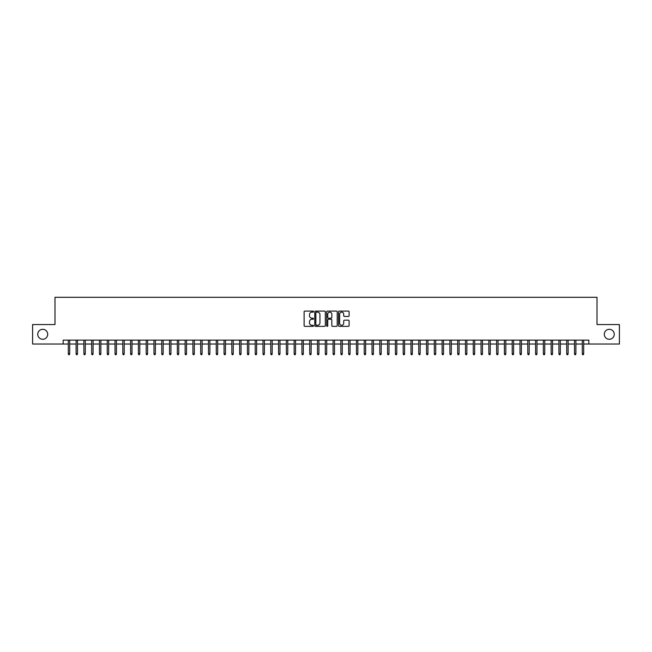 <?xml version="1.0" encoding="UTF-8"?>
<svg xmlns="http://www.w3.org/2000/svg" width="652" height="652" viewBox="0 0 652 652"><rect width="100%" height="100%" fill="white"/><g stroke="black" fill="none" stroke-linecap="round" stroke-linejoin="round"><path stroke-width="0.98" d="M313.539 311.607A0.538 0.538 0 0 0 313.009 311.077L304.883 311.077A0.766 0.766 0 0 0 304.117 311.835L304.117 325.601A0.766 0.766 0 0 0 304.883 326.359L313.009 326.359A0.538 0.538 0 0 0 313.539 325.829A0.538 0.538 0 0 0 313.009 325.291L311.958 325.291A2.445 2.445 0 0 1 309.504 322.846L309.504 321.697A2.445 2.445 0 0 1 311.958 319.252L313.009 319.252A0.538 0.538 0 0 0 313.539 318.722A0.538 0.538 0 0 0 313.009 318.184L311.958 318.184A2.445 2.445 0 0 1 309.504 315.739L309.504 314.59A2.445 2.445 0 0 1 311.958 312.145L313.009 312.145A0.538 0.538 0 0 0 313.539 311.607M604.29 334.297A4.988 4.988 0 0 0 609.278 339.276A4.988 4.988 0 0 0 614.257 334.297A4.988 4.988 0 0 0 609.278 329.309A4.988 4.988 0 0 0 604.29 334.297M37.743 334.297A4.988 4.988 0 0 0 42.722 339.276A4.988 4.988 0 0 0 47.71 334.297A4.988 4.988 0 0 0 42.722 329.309A4.988 4.988 0 0 0 37.743 334.297M348.339 316.464A0.766 0.766 0 0 0 349.105 315.698L349.105 311.835A0.766 0.766 0 0 0 348.339 311.077L339.317 311.077A0.766 0.766 0 0 0 338.559 311.835L338.559 325.601A0.766 0.766 0 0 0 339.317 326.359L348.339 326.359A0.766 0.766 0 0 0 349.105 325.601L349.105 320.939A0.766 0.766 0 0 0 348.339 320.173L344.476 320.173A0.766 0.766 0 0 0 343.718 320.939L343.718 323.245A2.046 2.046 0 0 1 341.672 325.291A2.046 2.046 0 0 1 339.627 323.245L339.627 314.191A2.046 2.046 0 0 1 341.672 312.145A2.046 2.046 0 0 1 343.718 314.191L343.718 315.698A0.766 0.766 0 0 0 344.476 316.464L348.339 316.464M63.162 344.028L32.6 344.028L32.6 324.557L54.988 324.557L54.988 297.304L597.012 297.304L597.012 324.557L619.4 324.557L619.4 344.028L588.837 344.028L588.837 340.132L63.162 340.132L63.162 344.028L68.305 344.028M325.332 311.835A0.766 0.766 0 0 0 324.566 311.077L315.544 311.077A0.766 0.766 0 0 0 314.786 311.835L314.786 325.601A0.766 0.766 0 0 0 315.544 326.359L324.566 326.359A0.766 0.766 0 0 0 325.332 325.601L325.332 311.835M327.434 311.077L336.456 311.077A0.766 0.766 0 0 1 337.214 311.835L337.214 325.601A0.766 0.766 0 0 1 336.456 326.359L332.593 326.359A0.766 0.766 0 0 1 331.827 325.601L331.827 320.018A0.766 0.766 0 0 0 331.061 319.252L328.502 319.252A0.766 0.766 0 0 0 327.736 320.018L327.736 325.829A0.538 0.538 0 0 1 327.206 326.359A0.538 0.538 0 0 1 326.668 325.829L326.668 311.835A0.766 0.766 0 0 1 327.434 311.077M69.707 344.028L76.097 344.028M77.498 344.028L83.88 344.028M85.282 344.028L91.671 344.028M93.073 344.028L99.454 344.028M100.856 344.028L107.246 344.028M108.648 344.028L115.029 344.028M116.431 344.028L122.82 344.028M124.222 344.028L130.604 344.028M132.006 344.028L138.395 344.028M139.797 344.028L146.187 344.028M147.588 344.028L153.97 344.028M155.372 344.028L161.761 344.028M163.163 344.028L169.544 344.028M170.946 344.028L177.336 344.028M178.738 344.028L185.119 344.028M186.521 344.028L192.91 344.028M194.312 344.028L200.694 344.028M202.096 344.028L208.485 344.028M209.887 344.028L216.268 344.028M217.67 344.028L224.06 344.028M225.462 344.028L231.851 344.028M233.253 344.028L239.634 344.028M241.036 344.028L247.426 344.028M248.828 344.028L255.209 344.028M256.611 344.028L263 344.028M264.402 344.028L270.784 344.028M272.186 344.028L278.575 344.028M279.977 344.028L286.358 344.028M287.76 344.028L294.15 344.028M295.552 344.028L301.933 344.028M303.335 344.028L309.724 344.028M311.126 344.028L317.508 344.028M318.909 344.028L325.299 344.028M326.701 344.028L333.09 344.028M334.492 344.028L340.874 344.028M342.276 344.028L348.665 344.028M350.067 344.028L356.448 344.028M357.85 344.028L364.24 344.028M365.642 344.028L372.023 344.028M373.425 344.028L379.814 344.028M381.216 344.028L387.598 344.028M389 344.028L395.389 344.028M396.791 344.028L403.172 344.028M404.574 344.028L410.964 344.028M412.366 344.028L418.747 344.028M420.149 344.028L426.538 344.028M427.94 344.028L434.33 344.028M435.732 344.028L442.113 344.028M443.515 344.028L449.904 344.028M451.306 344.028L457.688 344.028M459.089 344.028L465.479 344.028M466.881 344.028L473.262 344.028M474.664 344.028L481.054 344.028M482.456 344.028L488.837 344.028M490.239 344.028L496.628 344.028M498.03 344.028L504.412 344.028M505.813 344.028L512.203 344.028M513.605 344.028L519.994 344.028M521.396 344.028L527.778 344.028M529.179 344.028L535.569 344.028M536.971 344.028L543.352 344.028M544.754 344.028L551.144 344.028M552.546 344.028L558.927 344.028M560.329 344.028L566.718 344.028M568.12 344.028L574.502 344.028M575.903 344.028L582.293 344.028M583.695 344.028L588.837 344.028M316.391 312.145A0.538 0.538 0 0 0 315.853 312.683L315.853 324.761A0.538 0.538 0 0 0 316.391 325.291L317.5 325.291A2.445 2.445 0 0 0 319.945 322.846L319.945 314.59A2.445 2.445 0 0 0 317.5 312.145L316.391 312.145M331.827 314.231A2.046 2.046 0 0 0 329.782 312.186A2.046 2.046 0 0 0 327.736 314.231L327.736 317.418A0.766 0.766 0 0 0 328.502 318.184L331.061 318.184A0.766 0.766 0 0 0 331.827 317.418L331.827 314.231M68.305 353.686L68.615 354.696L69.397 354.696L69.707 353.686L68.305 353.686L68.305 340.132M69.707 353.686L69.707 340.132M76.097 353.686L76.406 354.696L77.18 354.696L77.498 353.686L76.097 353.686L76.097 340.132M77.498 353.686L77.498 340.132M83.88 353.686L84.189 354.696L84.972 354.696L85.282 353.686L83.88 353.686L83.88 340.132M85.282 353.686L85.282 340.132M91.671 353.686L91.981 354.696L92.763 354.696L93.073 353.686L91.671 353.686L91.671 340.132M93.073 353.686L93.073 340.132M99.454 353.686L99.772 354.696L100.547 354.696L100.856 353.686L99.454 353.686L99.454 340.132M100.856 353.686L100.856 340.132M107.246 353.686L107.556 354.696L108.338 354.696L108.648 353.686L107.246 353.686L107.246 340.132M108.648 353.686L108.648 340.132M115.029 353.686L115.347 354.696L116.121 354.696L116.431 353.686L115.029 353.686L115.029 340.132M116.431 353.686L116.431 340.132M122.82 353.686L123.13 354.696L123.913 354.696L124.222 353.686L122.82 353.686L122.82 340.132M124.222 353.686L124.222 340.132M130.604 353.686L130.922 354.696L131.696 354.696L132.006 353.686L130.604 353.686L130.604 340.132M132.006 353.686L132.006 340.132M138.395 353.686L138.705 354.696L139.487 354.696L139.797 353.686L138.395 353.686L138.395 340.132M139.797 353.686L139.797 340.132M146.187 353.686L146.496 354.696L147.27 354.696L147.588 353.686L146.187 353.686L146.187 340.132M147.588 353.686L147.588 340.132M153.97 353.686L154.28 354.696L155.062 354.696L155.372 353.686L153.97 353.686L153.97 340.132M155.372 353.686L155.372 340.132M161.761 353.686L162.071 354.696L162.845 354.696L163.163 353.686L161.761 353.686L161.761 340.132M163.163 353.686L163.163 340.132M169.544 353.686L169.854 354.696L170.637 354.696L170.946 353.686L169.544 353.686L169.544 340.132M170.946 353.686L170.946 340.132M177.336 353.686L177.646 354.696L178.428 354.696L178.738 353.686L177.336 353.686L177.336 340.132M178.738 353.686L178.738 340.132M185.119 353.686L185.429 354.696L186.211 354.696L186.521 353.686L185.119 353.686L185.119 340.132M186.521 353.686L186.521 340.132M192.91 353.686L193.22 354.696L194.003 354.696L194.312 353.686L192.91 353.686L192.91 340.132M194.312 353.686L194.312 340.132M200.694 353.686L201.012 354.696L201.786 354.696L202.096 353.686L200.694 353.686L200.694 340.132M202.096 353.686L202.096 340.132M208.485 353.686L208.795 354.696L209.577 354.696L209.887 353.686L208.485 353.686L208.485 340.132M209.887 353.686L209.887 340.132M216.268 353.686L216.586 354.696L217.36 354.696L217.67 353.686L216.268 353.686L216.268 340.132M217.67 353.686L217.67 340.132M224.06 353.686L224.369 354.696L225.152 354.696L225.462 353.686L224.06 353.686L224.06 340.132M225.462 353.686L225.462 340.132M231.851 353.686L232.161 354.696L232.935 354.696L233.253 353.686L231.851 353.686L231.851 340.132M233.253 353.686L233.253 340.132M239.634 353.686L239.944 354.696L240.727 354.696L241.036 353.686L239.634 353.686L239.634 340.132M241.036 353.686L241.036 340.132M247.426 353.686L247.736 354.696L248.51 354.696L248.828 353.686L247.426 353.686L247.426 340.132M248.828 353.686L248.828 340.132M255.209 353.686L255.519 354.696L256.301 354.696L256.611 353.686L255.209 353.686L255.209 340.132M256.611 353.686L256.611 340.132M263 353.686L263.31 354.696L264.084 354.696L264.402 353.686L263 353.686L263 340.132M264.402 353.686L264.402 340.132M270.784 353.686L271.093 354.696L271.876 354.696L272.186 353.686L270.784 353.686L270.784 340.132M272.186 353.686L272.186 340.132M278.575 353.686L278.885 354.696L279.667 354.696L279.977 353.686L278.575 353.686L278.575 340.132M279.977 353.686L279.977 340.132M286.358 353.686L286.676 354.696L287.45 354.696L287.76 353.686L286.358 353.686L286.358 340.132M287.76 353.686L287.76 340.132M294.15 353.686L294.459 354.696L295.242 354.696L295.552 353.686L294.15 353.686L294.15 340.132M295.552 353.686L295.552 340.132M301.933 353.686L302.251 354.696L303.025 354.696L303.335 353.686L301.933 353.686L301.933 340.132M303.335 353.686L303.335 340.132M309.724 353.686L310.034 354.696L310.817 354.696L311.126 353.686L309.724 353.686L309.724 340.132M311.126 353.686L311.126 340.132M317.508 353.686L317.826 354.696L318.6 354.696L318.909 353.686L317.508 353.686L317.508 340.132M318.909 353.686L318.909 340.132M325.299 353.686L325.609 354.696L326.391 354.696L326.701 353.686L325.299 353.686L325.299 340.132M326.701 353.686L326.701 340.132M333.09 353.686L333.4 354.696L334.174 354.696L334.492 353.686L333.09 353.686L333.09 340.132M334.492 353.686L334.492 340.132M340.874 353.686L341.183 354.696L341.966 354.696L342.276 353.686L340.874 353.686L340.874 340.132M342.276 353.686L342.276 340.132M348.665 353.686L348.975 354.696L349.749 354.696L350.067 353.686L348.665 353.686L348.665 340.132M350.067 353.686L350.067 340.132M356.448 353.686L356.758 354.696L357.54 354.696L357.85 353.686L356.448 353.686L356.448 340.132M357.85 353.686L357.85 340.132M364.24 353.686L364.549 354.696L365.324 354.696L365.642 353.686L364.24 353.686L364.24 340.132M365.642 353.686L365.642 340.132M372.023 353.686L372.333 354.696L373.115 354.696L373.425 353.686L372.023 353.686L372.023 340.132M373.425 353.686L373.425 340.132M379.814 353.686L380.124 354.696L380.907 354.696L381.216 353.686L379.814 353.686L379.814 340.132M381.216 353.686L381.216 340.132M387.598 353.686L387.916 354.696L388.69 354.696L389 353.686L387.598 353.686L387.598 340.132M389 353.686L389 340.132M395.389 353.686L395.699 354.696L396.481 354.696L396.791 353.686L395.389 353.686L395.389 340.132M396.791 353.686L396.791 340.132M403.172 353.686L403.49 354.696L404.264 354.696L404.574 353.686L403.172 353.686L403.172 340.132M404.574 353.686L404.574 340.132M410.964 353.686L411.273 354.696L412.056 354.696L412.366 353.686L410.964 353.686L410.964 340.132M412.366 353.686L412.366 340.132M418.747 353.686L419.065 354.696L419.839 354.696L420.149 353.686L418.747 353.686L418.747 340.132M420.149 353.686L420.149 340.132M426.538 353.686L426.848 354.696L427.63 354.696L427.94 353.686L426.538 353.686L426.538 340.132M427.94 353.686L427.94 340.132M434.33 353.686L434.639 354.696L435.414 354.696L435.732 353.686L434.33 353.686L434.33 340.132M435.732 353.686L435.732 340.132M442.113 353.686L442.423 354.696L443.205 354.696L443.515 353.686L442.113 353.686L442.113 340.132M443.515 353.686L443.515 340.132M449.904 353.686L450.214 354.696L450.988 354.696L451.306 353.686L449.904 353.686L449.904 340.132M451.306 353.686L451.306 340.132M457.688 353.686L457.997 354.696L458.78 354.696L459.089 353.686L457.688 353.686L457.688 340.132M459.089 353.686L459.089 340.132M465.479 353.686L465.789 354.696L466.571 354.696L466.881 353.686L465.479 353.686L465.479 340.132M466.881 353.686L466.881 340.132M473.262 353.686L473.572 354.696L474.354 354.696L474.664 353.686L473.262 353.686L473.262 340.132M474.664 353.686L474.664 340.132M481.054 353.686L481.363 354.696L482.146 354.696L482.456 353.686L481.054 353.686L481.054 340.132M482.456 353.686L482.456 340.132M488.837 353.686L489.155 354.696L489.929 354.696L490.239 353.686L488.837 353.686L488.837 340.132M490.239 353.686L490.239 340.132M496.628 353.686L496.938 354.696L497.721 354.696L498.03 353.686L496.628 353.686L496.628 340.132M498.03 353.686L498.03 340.132M504.412 353.686L504.729 354.696L505.504 354.696L505.813 353.686L504.412 353.686L504.412 340.132M505.813 353.686L505.813 340.132M512.203 353.686L512.513 354.696L513.295 354.696L513.605 353.686L512.203 353.686L512.203 340.132M513.605 353.686L513.605 340.132M519.994 353.686L520.304 354.696L521.078 354.696L521.396 353.686L519.994 353.686L519.994 340.132M521.396 353.686L521.396 340.132M527.778 353.686L528.087 354.696L528.87 354.696L529.179 353.686L527.778 353.686L527.778 340.132M529.179 353.686L529.179 340.132M535.569 353.686L535.879 354.696L536.653 354.696L536.971 353.686L535.569 353.686L535.569 340.132M536.971 353.686L536.971 340.132M543.352 353.686L543.662 354.696L544.444 354.696L544.754 353.686L543.352 353.686L543.352 340.132M544.754 353.686L544.754 340.132M551.144 353.686L551.453 354.696L552.228 354.696L552.546 353.686L551.144 353.686L551.144 340.132M552.546 353.686L552.546 340.132M558.927 353.686L559.237 354.696L560.019 354.696L560.329 353.686L558.927 353.686L558.927 340.132M560.329 353.686L560.329 340.132M566.718 353.686L567.028 354.696L567.811 354.696L568.12 353.686L566.718 353.686L566.718 340.132M568.12 353.686L568.12 340.132M574.502 353.686L574.819 354.696L575.594 354.696L575.903 353.686L574.502 353.686L574.502 340.132M575.903 353.686L575.903 340.132M582.293 353.686L582.603 354.696L583.385 354.696L583.695 353.686L582.293 353.686L582.293 340.132M583.695 353.686L583.695 340.132"/></g></svg>
